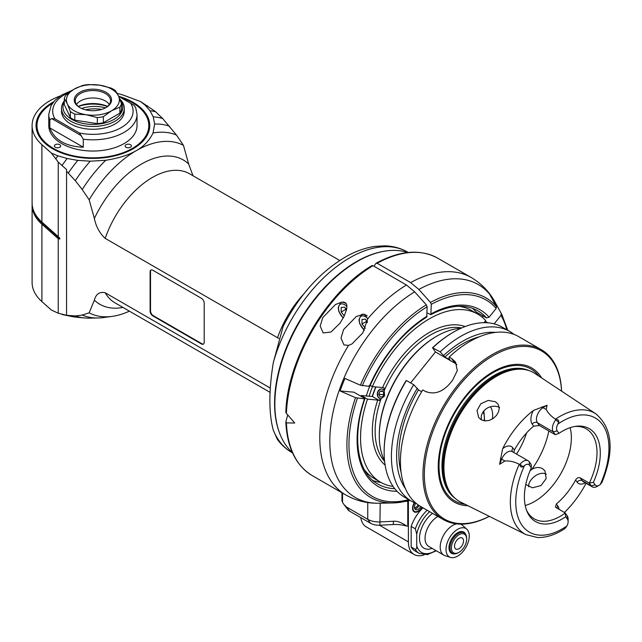 <?xml version="1.0" encoding="UTF-8"?>
<svg xmlns="http://www.w3.org/2000/svg" width="642" height="642" viewBox="0 0 642 642"><rect width="100%" height="100%" fill="white"/><g stroke="black" fill="none" stroke-linecap="round" stroke-linejoin="round"><path stroke-width="0.96" d="M344.297 315.904L341.175 312.028L341.175 307.446L344.61 307.141L346.584 309.588M340.019 323.175L330.999 332.034L323.151 332.917L320.197 326.048L322.765 317.589L335.493 304.525L341.472 302.173L343.454 302.077L345.163 302.591L346.319 303.73L346.865 305.295L346.72 308.938L344.184 316.137L340.019 323.175M369.768 386.283C383.747 355.475 402.743 332.395 426.745 317.044L427.131 306.764L426.328 304.846L414.668 291.845L406.466 285L372.994 265.676L371.999 265.587C326.963 291.669 287.014 359.753 285.842 412.397L286.412 413.368A125.519 72.474 -60 0 1 372.994 265.676M348.534 345.396L343.952 344.923L340.998 338.061L343.566 329.595L356.302 316.53L364.11 314.082L367.77 318.777L362.762 332.973L351.92 343.968L348.534 345.396A125.519 72.474 120 0 0 345.781 494.966L312.309 475.642A125.519 72.474 -60 0 1 286.412 422.885L294.718 423.038L286.412 413.368M373.949 266.229L375.947 263.38L377.151 263.276L410.623 282.6L418.833 289.438L430.485 302.446L431.288 304.364L430.87 314.66L427.131 312.951M355.524 397.695L340.091 390.954L353.886 392.182L364.287 398.184L364.471 398.883L355.524 397.695A115.263 66.551 120 0 0 393 502.943A115.263 66.551 120 0 0 407.229 500.84L409.588 500.102M426.328 304.846A115.263 66.551 120 0 0 360.379 385.184L344.947 378.443A122.51 70.732 120 0 0 340.091 390.954M286.412 422.885L285.899 421.786L287.704 414.884M312.309 475.642C295.986 465.651 287.167 447.859 285.842 422.267L285.899 421.786M377.151 263.276A125.519 72.474 -60 0 1 437.828 258.228C420.39 248.799 399.838 250.452 376.188 263.172L375.947 263.38M472.408 308.272A100.024 57.748 120 0 1 476.099 311.916L486.5 317.918L489.092 317.22L496.146 308.441L496.435 306.627L489.894 294.75A122.51 70.732 120 0 1 494.749 301.66L501.29 313.529L501.001 315.35L494.147 323.873M482.23 317.228L483.209 316.016M494.131 302.43L494.749 301.66M487.888 322.822L485.127 321.233M366.309 396.002A78.452 45.293 -60 0 1 369.672 386.356M364.287 398.184L364.471 398.883A101.99 58.879 -60 0 0 397.029 491.291M372.938 480.561A100.024 57.748 120 0 0 380.923 482.415M360.379 385.184L369.319 386.372L369.142 385.682M365.346 328.222L361.976 324.033L366.141 321.634L367.264 322.613M367.457 321.69L365.41 319.146L361.976 319.451L361.976 324.033M366.141 321.634L366.365 320.334M341.175 312.028L345.34 309.621L346.359 310.495M345.34 309.621L345.565 308.32M422.067 507.3A7.848 4.526 -60 0 1 414.194 511.883A7.848 4.526 -60 0 1 412.565 508.287A7.848 4.526 -60 0 1 414.283 502.662M413.56 511.369A7.848 4.526 120 0 0 413.617 511.385L415.213 511.706A7.319 4.229 120 0 0 421.802 507.148M414.555 502.79A7.319 4.229 120 0 0 415.213 511.706M561.581 391.147A98.066 56.616 120 0 0 541.342 349.697A98.066 56.616 120 0 0 450.098 395.472A98.066 56.616 120 0 0 432.259 509.331A98.066 56.616 120 0 0 443.277 519.547L420.735 506.538A5.2 3.001 -60 0 1 415.51 509.587A5.2 3.001 -60 0 1 415.695 503.28M414.82 508.865A5.2 3.001 120 0 0 415.631 508.737A5.2 3.001 120 0 0 419.106 505.527M418.167 504.885A4.117 2.375 -60 0 1 415.358 507.525A4.117 2.375 -60 0 1 414.459 507.613M422.966 507.822L422.966 507.83A28.441 16.419 -60 0 1 422.974 507.83A28.441 16.419 -60 0 0 411.177 526.424L411.177 547A28.441 16.419 -60 0 0 414.989 550.932L419.146 553.332L427.291 554.648L436.303 550.78M409.845 500.246L408.384 501.097A0.979 0.57 0 0 1 407.774 501.258L407.774 526.079L406.763 526.127A24.516 14.156 0 0 0 393.169 524.546L379.879 525.212A11.765 6.797 180 0 1 370.53 523.254L349.465 511.088A5.882 3.395 180 0 1 348.253 510.077L344.04 504.636L346.688 507.148L367.754 519.306L370.53 523.254M360.796 517.629A27.462 15.849 -60 0 0 366.245 526.865L414.09 554.487A27.462 15.849 120 0 1 408.408 541.92L408.384 525.918A0.979 0.57 180 0 1 407.774 526.079M414.09 554.487A27.462 15.849 120 0 0 424.226 554.816M411.177 526.424L415.342 528.831L416.722 534.088L416.722 545.74C416.947 547.803 416.489 549.022 415.342 549.4L411.177 547M450.515 557.417A16.419 9.478 -60 0 1 446.655 544.713A16.419 9.478 -60 0 1 457.642 529.313A16.419 9.478 -60 0 1 466.806 529.201A16.419 9.478 -60 0 1 465.843 547.457A16.419 9.478 -60 0 1 450.515 557.417L445.034 555.659A17.655 10.192 -60 0 1 443.863 555.145A17.655 10.192 -60 0 1 441.158 541.005A17.655 10.192 -60 0 1 452.69 525.445A17.655 10.192 -60 0 1 456.727 523.888M460.579 524.137A17.655 10.192 -60 0 1 461.51 524.57A17.655 10.192 -60 0 1 462.545 525.325L466.806 529.201M454.496 553.861A12.254 7.078 -60 0 1 451.511 553.332A12.254 7.078 -60 0 1 449.633 543.509A12.254 7.078 -60 0 1 457.642 532.708A12.254 7.078 -60 0 1 463.765 532.098A12.254 7.078 -60 0 1 465.715 534.425M405.094 501.394L407.774 501.258M406.763 526.127C401.756 522.556 397.342 520.927 393.514 521.256L380.216 521.922A15.689 9.06 180 0 1 367.754 519.306L367.754 502.542M342.531 501.322L342.531 502.437L344.04 504.636M466.654 539.111L466.654 538.317A11.765 6.797 120 0 0 464.214 532.924A11.765 6.797 120 0 0 458.332 533.51A11.765 6.797 120 0 0 450.01 547.923A11.765 6.797 120 0 0 452.449 553.308A11.765 6.797 120 0 0 458.332 552.73L459.022 552.329A10.786 6.227 120 0 0 466.654 539.111A10.786 6.227 120 0 0 459.022 534.714A10.786 6.227 120 0 0 451.398 547.923A10.786 6.227 120 0 0 459.022 552.329M463.532 540.917A6.372 3.683 -60 0 1 460.747 547.329A6.372 3.683 -60 0 1 455.836 549.038A6.372 3.683 -60 0 1 455.836 541.679A6.372 3.683 -60 0 1 462.208 537.996A6.372 3.683 -60 0 1 463.532 540.917M420.735 506.538A98.066 56.616 -60 0 1 409.716 496.314A98.066 56.616 -60 0 1 422.733 389.927L425.164 391.331C434.056 394.958 442.402 392.246 450.202 383.202A98.066 56.616 120 0 1 452.602 380.208L457.297 370.594L455.531 361.992L451.591 358.461L454.897 363.171L435.485 351.96L432.531 347.755L440.155 351.856L444.906 357.008L450.106 360.018L448.951 358.364L449.159 357.056A98.066 56.616 -60 0 1 518.8 336.681L541.342 349.697M449.159 357.056L451.591 358.461M443.277 519.547A98.066 56.616 120 0 0 489.292 516.361M456.847 364.544A19.613 15.464 -35.1 0 0 454.897 363.171M561.549 391.122A97.086 56.055 120 0 0 491.748 356.487A97.086 56.055 120 0 0 424.362 473.21A97.086 56.055 120 0 0 489.252 516.337M467.93 505.711A77.441 44.707 -60 0 1 445.981 429.763A77.441 44.707 -60 0 1 523.96 364.993A77.441 44.707 -60 0 1 541.688 377.969M460.651 502.084A74.295 42.894 -60 0 1 453.075 496.282A74.295 42.894 -60 0 1 459.311 415.575A74.295 42.894 -60 0 1 526.087 369.816A74.295 42.894 -60 0 1 526.159 369.832A74.295 42.894 -60 0 1 534.898 373.475L595.832 413.825A69.817 40.31 120 0 0 555.458 419.194C551.013 416.177 547.947 412.958 546.254 409.54L547.056 405.254L533.382 410.471A71.102 41.056 120 0 0 502.654 448.694L499.588 464.31L504.885 461.004C509.587 460.667 514.378 461.758 519.242 464.254A69.817 40.31 120 0 0 526.063 534.674L460.651 502.084M564.382 512.517A70.612 40.767 120 0 0 586.074 483.282M546.334 474.245C539.681 470.273 527.917 479.502 528.647 486.821M481.099 419.724L478.571 417.364L477.062 410.479L480.826 403.73L488.185 400.415L495.512 401.796L497.967 404.043L499.267 407.822L498.649 411.65L496.499 415.382L493.16 418.48L489.116 420.454L484.927 420.927L481.099 419.724M595.832 413.825C612.476 428.102 614.538 450.925 602.011 482.319L600.238 484.493A6.629 3.828 120 0 1 599.203 485.224A6.629 3.828 120 0 1 595.15 484.862L591.266 485.898L582.254 480.697L580.288 477.905C578.458 477.199 576.901 477.897 575.609 479.999A51.978 30.005 -60 0 1 556.373 503.938L555.466 507.132L565.257 513.022A51.978 30.005 -60 0 1 534.28 518.864A51.978 30.005 -60 0 1 528.438 513.448A51.978 30.005 -60 0 1 526.432 509.957M568.13 519.193A9.574 5.529 120 0 0 567.223 515.815L565.257 513.022L565.738 516.746L567.496 519.258A6.629 3.828 120 0 1 568.13 521.601L568.13 519.193M565.738 516.746A53.671 30.985 -60 0 1 526.889 511.16A53.671 30.985 -60 0 1 531.303 467.761L531.231 464.607L529.265 461.815A9.574 5.529 120 0 0 528.189 460.812A9.574 5.529 120 0 0 520.02 464.286L519.242 464.254M531.303 467.761L529.538 465.257A6.629 3.828 120 0 0 524.45 465.619A65.901 38.047 120 0 0 521.986 525.26A65.901 38.047 120 0 0 566.886 525.991L565.706 527.66C564.342 529.104 564.005 529.209 564.695 527.973M524.45 465.619L522.901 466.766C521.023 467.48 520.052 466.678 519.972 464.343M513.801 452.514L514.403 450.098A51.978 30.005 -60 0 1 533.646 426.16L539.32 425.486L537.362 422.693A9.574 5.529 -60 0 1 543.052 407.686A3.924 2.207 58.8 0 1 541.976 406.827M555.458 419.194L555.787 419.796A9.574 5.529 120 0 0 553.308 431.897L555.274 434.698L539.32 425.486M555.828 419.74C558.058 419.395 559.005 420.237 558.668 422.267L555.787 419.796M600.238 484.493A65.901 38.047 120 0 0 602.702 424.852A65.901 38.047 120 0 0 557.802 424.129L558.668 422.267M580.288 477.905L589.3 483.105L591.266 485.898A9.574 5.529 120 0 0 592.341 486.901A9.574 5.529 120 0 0 597.124 486.427L599.203 485.224M595.15 484.862L593.385 482.351L589.3 483.105A51.978 30.005 -60 0 0 586.25 428.848A51.978 30.005 -60 0 0 574.614 426.505M525.204 505.503A51.978 30.005 120 0 0 570.136 427.668M566.886 525.991A6.629 3.828 120 0 0 568.13 521.601M530.099 470.57L531.753 469.438C535.588 467.191 539.16 466.903 542.45 468.572L544.922 470.843L546.173 478.531L541.029 485.577L532.443 487.808L525.766 484.501M499.564 407.566C496.194 405.784 492.422 405.776 488.249 407.55C484.429 409.532 482.102 412.413 481.291 416.217L481.275 419.828M526.56 432.941A51.978 30.005 -60 0 1 516.505 454.071M490.4 406.747A24.027 13.875 -60 0 1 492.366 418.993M481.283 419.828L481.139 418.704M557.802 424.129A6.629 3.828 120 0 0 557.192 430.862L558.949 433.366L555.274 434.698M558.949 433.366A53.671 30.985 -60 0 1 575.882 426.304A53.671 30.985 -60 0 1 593.385 482.351M421.666 391.716L418.48 389.879L413.729 384.727A98.066 56.616 120 0 0 411.731 501.338L404.444 497.133A98.066 56.616 -60 0 1 384.133 452.241A98.066 56.616 -60 0 1 406.442 380.521L406.105 380.626A97.086 56.055 -60 0 0 384.133 451.438L384.133 452.241M411.731 501.338A98.066 56.616 120 0 0 416.441 503.577M413.729 384.727L406.442 380.521M410.599 382.921L435.485 351.96M432.531 347.755A97.086 56.055 -60 0 1 452.787 332.532L453.477 332.139A98.066 56.616 -60 0 1 502.509 327.276L509.796 331.481A98.066 56.616 120 0 0 440.155 351.856M432.868 347.651A98.066 56.616 -60 0 1 453.477 332.139M514.09 334.442A98.066 56.616 120 0 0 509.796 331.481M495.6 332.387A93.403 53.928 120 0 0 443.75 355.363M444.906 357.008A90.217 52.09 -60 0 1 479.357 336.777M401.098 472.335A90.217 52.09 -60 0 1 418.48 389.879M417.324 388.233A93.403 53.928 120 0 0 405.415 488.586M384.526 460.515A81.39 46.994 -60 0 1 379.278 435.822A81.39 46.994 -60 0 1 408.055 361.655A81.39 46.994 -60 0 1 436.833 336.135A81.39 46.994 -60 0 1 460.844 328.335M379.278 435.822L379.278 435.027A80.41 46.425 -60 0 1 407.71 361.751A80.41 46.425 -60 0 1 436.143 336.536L436.833 336.135M384.221 390.617L384.63 395.905L381.043 398.802L380.353 398.73A4.903 3.868 95.1 0 1 377.344 393.313A4.903 3.868 95.1 0 1 381.605 389.02A4.903 3.868 95.1 0 1 383.707 390.071L384.221 390.617A78.452 45.293 -60 0 1 461.63 327.982M384.614 461.381A78.452 45.293 120 0 1 381.043 398.802L380.353 398.73L379.39 400.528L372.36 396.475L375.867 386.957M381.749 389.036A4.903 3.868 -84.9 0 0 377.616 393.61A4.903 3.868 -84.9 0 0 380.923 398.802M378.804 394.276L379.992 391.195L382.664 390.85L384.133 393.586L382.937 396.66L380.273 397.005L378.804 394.276L383.009 394.645L383.467 395.303M383.009 394.645L383.812 392.992M379.992 391.195L382.993 391.459M385.12 465.105A80.41 46.425 -60 0 1 377.721 400.062L379.39 400.528M383.707 390.071L384.245 388.025L382.576 387.551A80.41 46.425 -60 0 1 465.113 326.553M377.721 400.062L367.481 399.147L361.237 395.544L372.36 396.475M367.481 399.147A97.086 56.055 120 0 0 380.666 482.27A97.086 56.055 120 0 0 393.113 486.459M380.666 482.27L374.422 478.667A97.086 56.055 -60 0 1 364.343 469.687M360.989 396.283A97.086 56.055 -60 0 1 361.237 395.544M372.183 396.523A77.963 45.012 -60 0 1 375.731 386.941M458.693 306.274A97.086 56.055 -60 0 1 471.509 310.511L477.752 314.115A97.086 56.055 120 0 0 372.336 386.636L382.576 387.551M483.956 322.685L485.689 320.527A97.086 56.055 120 0 0 477.752 314.115M370.161 385.385L372.336 386.636M150.108 271.887A3.924 2.263 60 0 1 150.918 270.089A3.924 2.263 60 0 1 152.884 270.282L201.419 298.305A3.924 2.263 60 0 1 204.196 303.112L204.196 342.346A3.924 2.263 60 0 1 203.378 344.144A3.924 2.263 60 0 1 201.419 343.943L152.884 315.92A3.924 2.263 60 0 1 150.108 311.121L150.108 271.887L150.525 271.646A3.924 2.263 60 0 1 151.135 269.985M150.525 271.646L150.525 310.88L150.108 311.121M152.884 315.92L153.294 315.679A3.924 2.263 60 0 1 150.525 310.88M153.294 315.679L201.837 343.703L201.419 343.943M203.578 344A3.924 2.263 60 0 1 201.837 343.703M270.29 388.065L105.176 292.736C99.598 291.524 95.995 293.996 94.366 300.151L89.158 312.823L82.224 315.078L75.291 315.936L66.567 315.302L66.567 171.237L75.291 180.675L82.224 189.542L89.158 199.806L94.366 218.481C95.995 226.522 99.598 233.158 105.176 238.383L278.748 338.414M140.614 101.596L155.107 111.323L162.667 118.521A109.91 63.454 120 0 0 153.221 116.844L149.979 110.705L145.349 105.376L140.614 101.596L126.017 96.115A60.797 35.101 0 0 0 117.157 93.371M192.985 175.748L188.668 164.039L183.468 145.365L176.534 135.101L162.667 118.521M60.236 95.955A60.797 35.101 0 0 0 32.1 125.559A60.797 35.101 0 0 0 41.907 144.675L51.392 153.109L57.941 155.837L67.177 158.51L77.802 160.38L90.257 161.198L105.713 160.283C118.618 158.229 128.817 155.011 136.313 150.621A96.099 55.485 120 0 0 89.158 199.806M176.534 135.101A101.765 58.751 120 0 0 153.045 132.958C149.49 140.405 143.912 146.296 136.313 150.621A96.099 55.485 120 0 1 183.468 145.365M153.045 132.958L154.634 124.034L153.221 116.844M118.61 96.268A56.881 32.838 180 0 1 133.119 102.343A56.881 32.838 180 0 1 133.119 148.775A56.881 32.838 180 0 1 52.684 148.775A56.881 32.838 180 0 1 53.631 101.805M51.392 153.109L58.237 162.089L58.237 236.633L41.907 222.076A60.797 35.101 180 0 1 32.1 202.96L32.1 125.559M35.005 213.674A60.051 34.668 0 0 0 42.541 223.36L58.029 237.131A0.786 0.538 -48.4 0 0 58.221 236.617L59.81 238.118L59.81 239.025L59.81 238.118M57.395 237.981L58.029 237.131A24.284 14.02 180 0 1 59.81 239.025L58.237 238.68L41.907 224.21L42.541 223.36A0.786 0.538 131.6 0 0 42.733 222.806M66.567 315.302L58.237 313.224L58.237 238.68M58.237 162.089L66.567 169.568L66.567 171.237M62.114 165.307A112.535 64.97 -60 0 1 67.177 158.51M55.83 158.67A114.26 65.974 -60 0 1 57.941 155.837M68.357 172.971A109.91 63.454 -60 0 1 77.802 160.38M89.158 312.823A96.099 55.485 120 0 0 112.069 316.394L103.707 317.533A101.765 58.751 -60 0 1 98.122 317.975L89.784 318.143A106.339 61.391 -60 0 1 84.752 317.975L76.55 317.22A109.91 63.454 -60 0 1 71.968 316.554L63.991 314.925A112.535 64.97 -60 0 1 62.114 314.5M71.968 316.554A109.91 63.454 -60 0 1 68.357 315.639M32.124 204.028A60.797 35.101 0 0 0 32.1 205.095L32.1 282.496A60.797 35.101 180 0 0 41.907 301.612L51.392 310.038L58.237 313.224M32.1 205.095A60.797 35.101 0 0 0 41.907 224.21L41.907 301.612M112.069 316.394A96.099 55.485 120 0 0 129.387 311.153M98.122 317.975A101.765 58.751 -60 0 1 82.224 315.078M84.752 317.975A106.339 61.391 -60 0 1 75.291 315.936M75.291 180.675A106.339 61.391 -60 0 1 90.257 161.198M82.224 189.542A101.765 58.751 -60 0 1 105.713 160.283M273.283 430.148L277.312 439.28C281.3 444.786 286.155 449.191 291.861 452.514A115.712 66.808 -60 0 1 273.283 430.148C268.741 413.296 268.741 390.817 273.283 362.714L283.162 326.272C299.75 294.309 321.128 270.86 347.298 255.941C356.703 250.821 366.036 247.627 375.305 246.351L384.903 245.838C393.145 246.087 400.704 248.165 407.582 252.089L408.256 252.483M384.662 251.174A115.712 66.808 120 0 0 356.398 261.671A115.712 66.808 120 0 0 279.615 433.125M292.359 452.506A116.306 67.145 -60 0 1 298.939 322.982A116.306 67.145 -60 0 1 407.822 252.523M372.496 386.653A76.486 44.162 120 0 0 369.102 396.25M169.6 126.233A106.339 61.391 120 0 0 154.634 124.034M155.725 111.836A112.535 64.97 120 0 0 149.979 110.705M147.451 105.778A114.26 65.974 120 0 0 145.349 105.376M132.597 102.84A56.384 32.557 180 0 1 132.774 102.937L132.774 102.937A56.384 32.557 180 0 1 132.942 148.88M52.853 148.88A56.384 32.557 180 0 1 52.532 103.234A55.894 32.269 0 0 0 53.952 148.711A55.894 32.269 0 0 0 132.709 148.214A55.894 32.269 0 0 0 132.429 102.736A55.894 32.269 0 0 0 120.664 97.552M83.267 147.219L83.267 139.21A44.129 25.479 0 0 0 137.027 114.348L137.027 125.559A44.129 25.479 180 0 1 92.897 151.039A44.129 25.479 180 0 1 48.768 125.559L48.768 114.348A44.129 25.479 0 0 0 49.835 119.91L49.835 127.919C54.562 140.044 65.701 146.48 83.267 147.219L49.835 127.919M59.754 144.699A3.138 1.814 180 0 1 60.677 145.975A3.138 1.814 180 0 1 57.539 147.788A3.138 1.814 180 0 1 54.393 145.975A3.138 1.814 180 0 1 56.336 144.306A3.138 1.814 180 0 1 59.754 144.699M130.487 144.699A3.138 1.814 180 0 1 131.401 145.975A3.138 1.814 180 0 1 128.264 147.788A3.138 1.814 180 0 1 125.126 145.975A3.138 1.814 180 0 1 127.06 144.306A3.138 1.814 180 0 1 130.487 144.699M83.267 139.21L79.488 133.03L54.995 118.89L51.665 118.561L49.835 119.91M118.666 96.396L134.138 105.328L135.719 107.671L137.027 114.348M124.283 108.346L124.283 111.146A31.378 18.12 180 0 1 92.897 129.267A31.378 18.12 180 0 1 61.52 111.146L61.52 108.346A31.378 18.12 0 0 0 80.892 125.086A31.378 18.12 0 0 0 115.087 121.153A31.378 18.12 0 0 0 124.283 108.346A31.378 18.12 0 0 0 119.765 98.98M81.438 135.759L51.665 118.561M64.304 100.874A31.378 18.12 0 0 0 61.52 108.346M64.304 102.07A29.909 17.27 0 0 0 77.481 121.94A29.909 17.27 0 0 0 114.051 119.356A29.909 17.27 0 0 0 120.198 100.088M70.339 117.598L64.304 104.598L64.304 98.547L67.322 103.892L70.339 111.547L70.339 117.598A28.93 16.7 180 0 0 74.793 120.166L74.793 114.115A28.93 16.7 0 0 1 70.339 111.547M64.304 98.547A28.93 16.7 0 0 1 65.933 95.04L74.175 89.126L82.417 85.522A28.93 16.7 0 0 1 88.492 84.584L99.751 85.169L111.01 88.066A28.93 16.7 0 0 1 115.456 90.634L118.473 95.979A26.474 15.288 0 0 0 99.751 85.169A26.474 15.288 0 0 0 74.175 89.126A26.474 15.288 0 0 0 67.322 103.892A26.474 15.288 0 0 0 86.044 114.701A26.474 15.288 0 0 0 111.62 110.745A26.474 15.288 0 0 0 118.473 95.979L121.49 103.635L121.49 109.686A28.93 16.7 180 0 1 119.861 113.193L103.378 122.71A28.93 16.7 180 0 1 97.303 123.649L74.793 120.166M121.49 103.635A28.93 16.7 0 0 1 119.861 107.142L111.62 110.745L103.378 116.659A28.93 16.7 0 0 1 97.303 117.598L86.044 114.701L74.793 114.115M79.728 92.328A18.634 10.754 180 0 1 106.074 92.328A18.634 10.754 180 0 1 106.074 107.543A18.634 10.754 180 0 1 79.728 107.543A18.634 10.754 180 0 1 79.728 92.328M119.861 107.142L119.861 113.193M103.378 122.71L103.378 116.659M97.303 117.598L97.303 123.649M80.081 107.744A17.655 10.192 180 0 1 75.25 100.738A17.655 10.192 180 0 1 80.419 93.531A17.655 10.192 180 0 1 99.654 91.325A17.655 10.192 180 0 1 110.552 100.738A17.655 10.192 180 0 1 105.721 107.744M109.333 104.461A17.655 10.192 0 0 0 109.012 104.028A17.655 10.192 0 0 0 80.419 100.979A17.655 10.192 0 0 0 76.783 104.028A17.655 10.192 0 0 0 76.47 104.461M107.583 106.395A24.276 14.012 0 0 0 78.22 106.395M107.447 106.508A27.462 15.849 0 0 0 78.356 106.508M81.614 108.498A25.102 14.493 180 0 1 105.489 107.864M101.693 109.421A25.102 14.493 0 0 0 85.482 109.806M346.969 306.579A8.627 4.984 -120 0 0 338.511 308.192A8.627 4.984 -120 0 0 343.31 317.854M346.383 303.843A9.807 5.666 -120 0 0 340.541 302.743L338.165 307.711L338.904 311.715L343.181 318.095M406.466 285A125.519 72.474 120 0 0 367.77 318.777M418.833 289.438A122.951 70.989 -60 0 1 495.054 302.181C489.348 291.749 481.436 283.539 471.308 277.561A125.519 72.474 120 0 0 410.623 282.6M407.943 500.68L393 502.943L378.989 503.224A122.951 70.989 -60 0 1 331.77 418.865A122.951 70.989 -60 0 1 414.668 291.845M371.79 265.788A124.54 71.904 120 0 0 285.899 412.276M496.435 306.627A115.263 66.551 120 0 0 430.485 302.446M507.774 330.317L501.819 314.46A115.263 66.551 120 0 0 501.29 313.529M496.146 308.441A113.49 65.524 120 0 0 431.288 304.364M506.795 329.755A113.49 65.524 120 0 0 501.001 315.35M357.409 398.249A113.49 65.524 120 0 0 408.737 499.604M427.131 306.764A113.49 65.524 120 0 0 362.265 385.738M369.319 386.372A101.99 58.879 -60 0 1 427.131 316.153M394.742 488.674A100.024 57.748 -60 0 1 377.809 484.02C357.433 473.106 351.455 437.09 364.913 398.786M430.862 314.668C449.384 304.958 465.049 303.658 477.833 310.768A100.024 57.748 -60 0 1 486.5 317.918M431.288 313.753A101.99 58.879 -60 0 1 489.092 317.22M367.184 315.856A9.807 5.666 -120 0 0 361.342 314.757L358.966 319.724L359.713 323.728L364.287 330.365M367.77 318.592A8.627 4.984 -120 0 0 359.311 320.206A8.627 4.984 -120 0 0 364.423 330.108M408.384 525.918L408.384 501.097M427.131 510.229A28.441 16.419 120 0 0 415.342 528.831M429.634 511.674A26.474 15.288 120 0 0 416.722 534.088M435.798 550.491A26.474 15.288 -60 0 1 416.722 545.74M432.548 513.351A21.571 12.455 120 0 0 419.499 538.068A21.571 12.455 120 0 0 432.13 548.372M415.342 549.4A28.441 16.419 120 0 0 419.146 553.332M437.94 516.465A17.655 10.192 120 0 0 437.78 516.553A17.655 10.192 120 0 0 426.047 532.09A17.655 10.192 120 0 0 428.704 546.39L443.863 555.145M408.408 541.92L379.502 525.228M379.879 525.212L380.216 503.2M349.465 511.088L346.688 507.148M342.531 502.437L342.531 493.088M393.514 521.256L393.169 524.546M538.911 376.132A76.141 43.961 120 0 0 523.31 366.092A76.141 43.961 120 0 0 447.626 427.363A76.141 43.961 120 0 0 464.952 504.227M455.21 498.401A73.91 42.669 -60 0 1 455.026 418.496A73.91 42.669 -60 0 1 523.792 368.901A73.91 42.669 -60 0 1 528.992 370.603M526.56 369.92A73.91 42.669 120 0 0 524.771 369.471A73.91 42.669 120 0 0 457.505 416.329A73.91 42.669 120 0 0 453.404 496.643M453.075 496.282L452.385 495.52A73.974 42.709 -60 0 1 458.597 415.157A73.974 42.709 -60 0 1 525.084 369.607A73.974 42.709 -60 0 1 525.148 369.615M585.311 482.84A13.49 7.792 -60 0 1 577.078 482.086L575.609 479.999M559.038 509.427A13.49 7.792 -60 0 0 557.834 506.016L556.373 503.938M557.834 506.016A3.924 3.09 -35.1 0 0 556.943 508.215M500.431 458.508A3.924 0.746 -157.9 0 1 501.683 459.15A9.574 5.529 -60 0 1 512.236 451.607L528.189 460.812M499.588 464.31L501.683 459.15L504.885 461.004M502.654 448.694A13.49 7.792 -60 0 1 512.942 448.012A3.924 3.09 144.9 0 0 512.396 451.695M514.403 450.098L512.942 448.012M533.382 410.471A13.49 7.792 -60 0 0 532.186 424.081L533.646 426.16M532.186 424.081A3.924 3.09 144.9 0 1 537.362 422.693L553.308 431.897L557.192 430.862M546.254 409.54L543.052 407.686L547.056 405.254M592.341 486.901L583.329 481.693A9.574 5.529 -60 0 1 582.254 480.697A3.924 3.09 -35.1 0 0 577.078 482.086M567.223 515.815L567.496 519.258M529.538 465.257L529.265 461.815M520.02 464.286L522.901 466.766M531.753 469.438A61.776 35.671 120 0 0 548.83 430.975M484.076 420.815A15.296 8.836 120 0 0 482.944 412.148M270.049 392.358L115.062 302.88A74.528 43.03 -60 0 1 105.176 292.736M41.907 222.076L41.907 144.675M94.366 300.151A83.356 48.126 120 0 0 122.919 307.414M188.668 164.039A83.356 48.126 120 0 0 94.366 218.481M105.176 238.383A74.528 43.03 -60 0 1 189.591 173.789L339.714 260.467M303.514 294.293A74.528 43.03 120 0 0 277.505 337.877M273.283 362.714A115.712 66.808 -60 0 1 349.721 257.819A115.712 66.808 -60 0 1 407.582 252.089M69.32 92.344A40.205 23.216 0 0 0 54.995 118.89M79.488 133.03A40.205 23.216 0 0 0 121.33 127.557A40.205 23.216 0 0 0 130.808 103.402M341.544 302.165L340.541 302.743M471.308 277.561L437.828 258.228M378.989 503.224C367.096 503.505 356.029 500.752 345.781 494.966M501.819 314.46L495.054 302.181M362.345 314.179L361.342 314.757M460.763 524.137L461.51 524.57M341.953 501.193L341.953 492.759M450.034 551.919L452.449 553.308M461.807 531.536L464.214 532.924M525.084 369.607L526.087 369.816M526.063 534.674L537.547 537.514C546.27 537.723 555.274 534.818 564.543 528.815M484.598 420.895L483.867 410.928M291.861 452.514L292.543 452.907M48.768 114.348L51.087 105.537L54.979 100.296L61.664 95.04L72.273 90.289"/></g></svg>
